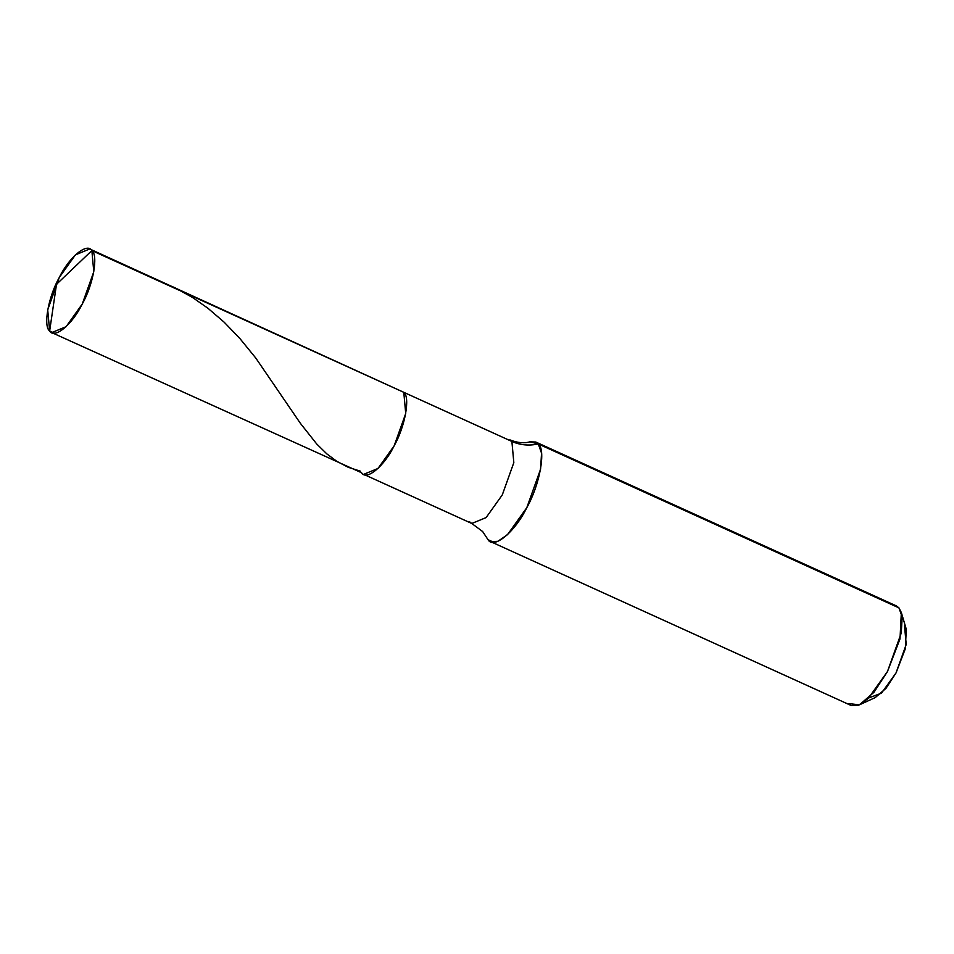 <?xml version="1.0" encoding="UTF-8"?>
<svg xmlns="http://www.w3.org/2000/svg" width="954" height="954" viewBox="0 0 954 954"><rect width="100%" height="100%" fill="white"/><g stroke="black" fill="none" stroke-linecap="round" stroke-linejoin="round"><path stroke-width="1.43" d="M89.748 248.97L403.781 392.321L89.748 248.97L75.426 254.849L59.267 277.495L47.7 309.823L49.644 330.99L54.342 333.125L49.644 330.99L56.501 284.304L91.858 250.58C98.489 255.35 93.194 284.769 82.235 304.064C72.301 324.551 54.378 339.362 49.644 330.99L56.501 284.304L91.858 250.58L403.781 392.321L405.724 413.499L394.157 445.816L377.999 468.462L363.677 474.341L377.999 468.462L394.157 445.816L405.724 413.499L403.781 392.321C410.411 397.102 405.116 426.521 394.157 445.816C384.235 466.303 366.3 481.114 361.566 472.743L51.743 332.6L66.064 326.721L82.235 304.064L93.79 271.747L91.858 250.58C87.124 242.209 69.189 257.008 59.267 277.495C48.308 296.801 43.013 326.22 49.644 330.99L51.743 332.6M529.911 441.821L535.766 442.036L538.271 443.956C546.165 449.644 539.869 484.656 526.823 507.635C514.993 532.022 493.659 549.647 488.019 539.69L490.523 541.598L497.881 541.323L507.576 534.598L526.823 507.635L540.584 469.153L541.55 453.138L538.271 443.956C528.981 445.959 520.192 445.124 511.893 441.452C520.192 445.124 528.981 445.959 538.271 443.956L529.911 441.821C524.175 443.538 517.462 442.883 509.782 439.842L511.893 441.452L513.824 462.618L502.269 494.947L486.099 517.593L471.777 523.472L486.099 517.593L502.269 494.947L513.824 462.618L511.893 441.452L403.781 392.321C410.411 397.102 405.116 426.521 394.157 445.816C384.235 466.303 366.3 481.114 361.566 472.743M486.504 537.341L482.652 531.545L488.019 539.69L486.504 537.329L488.019 539.69L493.612 542.23L488.019 539.69L482.652 531.545L471.777 523.472L363.677 474.341M469.666 521.862L471.777 523.472M901.351 612.575L900.004 638.894L887.47 671.533L873.936 692.318L859.423 704.839L875.271 697.565L886.016 688.311L896.033 672.928L905.31 648.78L906.3 629.294L901.351 612.575L898.93 607.853L538.271 443.956L898.93 607.853L902.198 617.035L901.244 633.051L887.47 671.533L868.235 698.495L858.54 705.209L851.183 705.495L490.523 541.598M859.423 704.839L848.666 703.575M904.511 625.8L906.217 644.451L896.033 672.928L881.496 693.153L868.855 697.899M898.93 607.853L896.426 605.933L535.766 442.036M157.637 280.464L175.19 287.858L192.613 297.529L207.972 308.285L224.178 322.213L239.907 338.563L255.767 358.036L300.427 423.397L316.776 444.051L326.852 453.901L336.822 461.331L348.21 467.281L360.54 471.228"/></g></svg>
